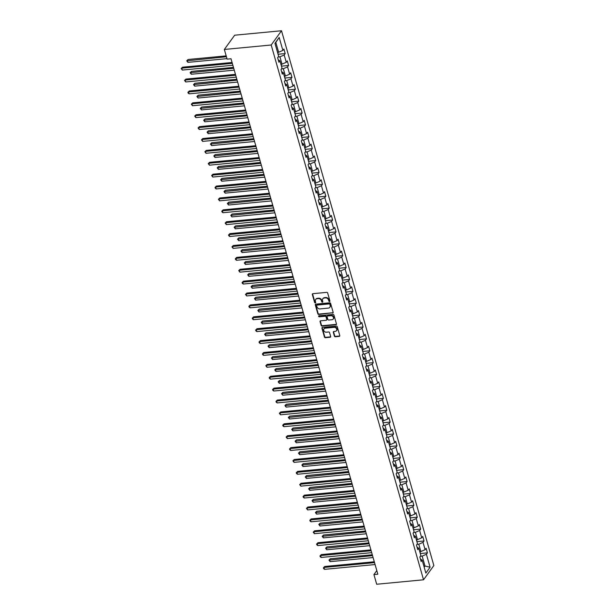 <?xml version="1.0" encoding="UTF-8"?>
<svg xmlns="http://www.w3.org/2000/svg" width="615" height="615" viewBox="0 0 615 615"><rect width="100%" height="100%" fill="white"/><g stroke="black" fill="none" stroke-linecap="round" stroke-linejoin="round"><path stroke-width="0.92" d="M329.548 301.573A0.592 0.492 -144.1 0 0 329.932 300.996L327.672 293.048A0.838 0.7 -144.1 0 0 326.688 292.371L312.897 293.686A0.838 0.7 -144.1 0 0 312.343 294.508L314.603 302.457A0.592 0.492 -144.1 0 0 315.68 302.349L315.387 301.319A2.691 2.237 -144.1 0 1 315.656 299.513A2.691 2.237 -144.1 0 1 317.156 298.698L318.309 298.59A2.691 2.237 -144.1 0 1 321.437 300.75L321.73 301.773A0.592 0.492 -144.1 0 0 322.806 301.673L322.514 300.643A2.691 2.237 -144.1 0 1 322.783 298.836A2.691 2.237 -144.1 0 1 324.282 298.021L325.435 297.906A2.691 2.237 -144.1 0 1 328.564 300.066L328.864 301.096A0.592 0.492 -144.1 0 0 329.548 301.573M322.937 298.652A2.691 2.237 -144.1 0 1 323.067 298.444A2.691 2.237 -144.1 0 1 324.566 297.629L325.712 297.522A2.691 2.237 -144.1 0 1 328.848 299.682L329.14 300.712A0.592 0.492 -144.1 0 0 329.955 301.158M312.605 293.778A0.838 0.7 -144.1 0 0 312.62 294.124L314.888 302.065A0.592 0.492 -144.1 0 0 315.695 302.511M315.81 299.328A2.691 2.237 -144.1 0 1 315.933 299.128A2.691 2.237 -144.1 0 1 317.432 298.313L318.585 298.198A2.691 2.237 -144.1 0 1 321.722 300.358L322.014 301.388A0.592 0.492 -144.1 0 0 322.829 301.834M334.383 336.082A0.838 0.7 -144.1 0 0 335.36 336.759L339.226 336.39A0.838 0.7 -144.1 0 0 339.78 335.567L337.266 326.742A0.838 0.7 -144.1 0 0 336.29 326.073L322.491 327.38A0.838 0.7 -144.1 0 0 321.937 328.202L324.451 337.028A0.838 0.7 -144.1 0 0 325.435 337.704L330.109 337.258A0.838 0.7 -144.1 0 0 330.662 336.436L329.586 332.661A0.838 0.7 -144.1 0 0 328.61 331.985L326.288 332.208A2.252 1.876 -144.1 0 1 325.151 328.202L334.229 327.341A2.252 1.876 -144.1 0 1 335.367 331.339L333.86 331.485A0.838 0.7 -144.1 0 0 333.307 332.308L334.383 336.082L334.66 335.698A0.838 0.7 -144.1 0 0 335.636 336.374L339.511 336.005A0.838 0.7 -144.1 0 0 339.795 335.913M271.192 45.003L224.344 49.461L227.104 59.132L231.009 58.763L377.833 574.202L373.928 574.571L376.688 584.25L423.535 579.791L271.192 45.003L281.516 30.75L433.852 565.539L423.535 579.791M332.6 313.127A0.838 0.7 -144.1 0 0 333.153 312.312L330.639 303.479A0.838 0.7 -144.1 0 0 329.663 302.811L315.864 304.118A0.838 0.7 -144.1 0 0 315.311 304.94L317.824 313.765A0.838 0.7 -144.1 0 0 318.808 314.442L332.884 312.743A0.838 0.7 -144.1 0 0 333.169 312.651M333.953 315.111L336.466 323.936A0.838 0.7 -144.1 0 1 335.913 324.758L322.122 326.073A0.838 0.7 -144.1 0 1 321.138 325.397L320.061 321.622A0.838 0.7 -144.1 0 1 320.615 320.799L326.211 320.269A0.838 0.7 -144.1 0 0 326.765 319.446L326.05 316.94A0.838 0.7 -144.1 0 0 325.074 316.264L319.246 316.817A0.592 0.492 -144.1 0 1 318.947 315.772L332.976 314.442A0.838 0.7 -144.1 0 1 333.953 315.111M420.46 553.531L427.425 552.862L426.118 548.296L425.103 549.702L423.02 542.384L424.035 540.977L422.736 536.403L421.721 537.81L419.63 530.499L420.652 529.092L419.345 524.518L418.331 525.925L416.247 518.606L417.262 517.2L415.963 512.633L414.948 514.032L412.857 506.722L413.88 505.315L412.573 500.741L411.558 502.148L409.475 494.837L410.489 493.43L409.19 488.856L408.176 490.263L406.085 482.944L407.107 481.537L405.8 476.971L404.785 478.37L402.702 471.059L403.717 469.652L402.418 465.078L401.403 466.485L399.32 459.167L400.334 457.768L399.035 453.194L398.013 454.6L395.929 447.282L396.944 445.875L395.645 441.301L394.63 442.708L392.547 435.397L393.562 433.99L392.262 429.416L391.24 430.823L389.157 423.504L390.171 422.098L388.872 417.531L387.857 418.938L385.774 411.62L386.789 410.213L385.49 405.639L384.467 407.045L382.384 399.735L383.399 398.328L382.1 393.754L381.085 395.161L379.001 387.842L380.016 386.435L378.717 381.869L377.695 383.276L375.611 375.957L376.626 374.55L375.327 369.976L374.312 371.383L372.229 364.072L373.243 362.666L371.944 358.091L370.922 359.498L368.839 352.18L369.853 350.773L368.554 346.207L367.539 347.606L365.456 340.295L366.471 338.888L365.172 334.314L364.149 335.721L362.066 328.402L363.088 327.003L361.781 322.429L360.767 323.836L358.683 316.517L359.698 315.111L358.399 310.537L357.377 311.943L355.293 304.633L356.316 303.226L355.009 298.652L353.994 300.059L351.911 292.74L352.925 291.333L351.626 286.767L350.604 288.174L348.521 280.855L349.543 279.448L348.236 274.874L347.221 276.281L345.138 268.97L346.153 267.563L344.854 262.989L343.831 264.396L341.748 257.078L342.77 255.671L341.463 251.105L340.449 252.511L338.365 245.193L339.38 243.786L338.081 239.212L337.058 240.619L334.975 233.308L335.998 231.901L334.691 227.327L333.676 228.734L331.593 221.415L332.607 220.009L331.308 215.442L330.286 216.841L328.202 209.531L329.225 208.124L327.918 203.55L326.903 204.956L324.82 197.638L325.835 196.239L324.536 191.665L323.513 193.072L321.43 185.753L322.452 184.346L321.145 179.772L320.131 181.179L318.047 173.868L319.062 172.461L317.763 167.887L316.74 169.294L314.657 161.976L315.68 160.577L314.373 156.002L313.358 157.409L311.275 150.091L312.289 148.684L310.99 144.11L309.968 145.517L307.884 138.206L308.907 136.799L307.6 132.225L306.585 133.632L304.502 126.313L305.517 124.906L304.217 120.34L303.195 121.747L301.112 114.428L302.134 113.022L300.827 108.448L299.812 109.854L297.729 102.544L298.744 101.137L297.445 96.563L296.422 97.97L294.339 90.651L295.361 89.244L294.055 84.678L293.04 86.077L290.957 78.766L291.971 77.359L290.672 72.785L289.65 74.192L287.566 66.881L288.589 65.474L287.282 60.9L286.267 62.307L284.184 54.989L285.199 53.582L283.899 49.016L282.877 50.415L279.187 37.461L274.951 43.319L278.641 56.273L277.619 57.679L278.926 62.253L279.94 60.847L278.218 59.778M427.425 552.862L426.403 554.269L430.093 567.222L425.857 573.08L422.167 560.127L421.152 561.533L419.845 556.959L420.868 555.553L418.784 548.242L417.762 549.641L416.463 545.075L417.477 543.668L415.394 536.349L414.379 537.756L413.072 533.182L414.095 531.775L412.012 524.464L410.989 525.871L409.69 521.297L410.705 519.89L408.621 512.572L407.607 513.979L406.3 509.412L407.322 508.005L405.239 500.687L404.216 502.094L402.917 497.52L403.932 496.113L401.849 488.802L400.834 490.209L399.527 485.635L400.55 484.228L398.466 476.909L397.444 478.316L396.145 473.75L397.159 472.343L395.076 465.025L394.061 466.431L392.754 461.857L393.777 460.451L391.694 453.14L390.671 454.546L389.372 449.972L390.387 448.566L388.303 441.247L387.289 442.654L385.982 438.08L387.004 436.681L384.921 429.362L383.898 430.769L382.599 426.195L383.614 424.788L381.531 417.477L380.516 418.877L379.209 414.31L380.231 412.903L378.148 405.585L377.126 406.992L375.827 402.418L376.841 401.011L374.758 393.7L373.743 395.107L372.436 390.533L373.459 389.126L371.375 381.807L370.353 383.214L369.054 378.648L370.069 377.241L367.985 369.923L366.971 371.329L365.664 366.755L366.686 365.348L364.603 358.038L363.58 359.444L362.281 354.87L363.296 353.464L361.213 346.145L360.198 347.552L358.891 342.986L359.913 341.579L357.83 334.26L356.808 335.667L355.508 331.093L356.523 329.686L354.44 322.375L353.425 323.782L352.118 319.208L353.141 317.801L351.057 310.483L350.035 311.89L348.736 307.315L349.75 305.916L347.667 298.598L346.652 300.005L345.346 295.431L346.368 294.024L344.285 286.713L343.262 288.112L341.963 283.546L342.978 282.139L340.894 274.82L339.88 276.227L338.573 271.653L339.595 270.246L337.512 262.936L336.49 264.342L335.19 259.768L336.205 258.361L334.122 251.051L333.107 252.45L331.8 247.883L332.823 246.477L330.739 239.158L329.717 240.565L328.418 235.991L329.432 234.584L327.349 227.273L326.334 228.68L325.028 224.106L326.05 222.699L323.967 215.381L322.944 216.788L321.645 212.221L322.66 210.814L320.576 203.496L319.562 204.903L318.255 200.329L319.277 198.922L317.194 191.611L316.171 193.018L314.872 188.444L315.887 187.037L313.804 179.718L312.789 181.125L311.482 176.551L312.505 175.152L310.421 167.834L309.399 169.24L308.1 164.666L309.114 163.259L307.031 155.949L306.016 157.348L304.709 152.781L305.732 151.375L303.649 144.056L302.626 145.463L301.327 140.889L302.342 139.49L300.258 132.171L299.244 133.578L297.937 129.004L298.959 127.597L296.876 120.286L295.853 121.685L294.554 117.119L295.569 115.712L293.486 108.394L292.471 109.801L291.164 105.227L292.187 103.82L290.103 96.509L289.081 97.916L287.782 93.342L288.796 91.935L286.713 84.616L285.698 86.023L284.391 81.457L285.414 80.05L283.331 72.731L282.308 74.138L281.009 69.564L282.024 68.157L279.94 60.847M416.947 544.398L418.784 544.221L420.868 551.54L419.753 551.64M420.868 551.54L425.103 549.702M418.784 544.221L423.02 542.384M418.784 548.242L417.055 547.173M413.564 532.505L415.394 532.336L417.477 539.647L416.363 539.755M417.477 539.647L421.721 537.81M415.394 532.336L419.63 530.499M415.394 536.349L413.672 535.281M410.174 520.621L412.012 520.444L414.095 527.762L412.98 527.87M414.095 527.762L418.331 525.925M412.012 520.444L416.247 518.606M412.012 524.464L410.29 523.396M406.792 508.736L408.621 508.559L410.705 515.877L409.59 515.977M410.705 515.877L414.948 514.032M408.621 508.559L412.857 506.722M408.621 512.572L406.899 511.511M403.402 496.843L405.239 496.674L407.322 503.985L406.207 504.092M407.322 503.985L411.558 502.148M405.239 496.674L409.475 494.837M405.239 500.687L403.517 499.618M400.019 484.958L401.849 484.781L403.932 492.1L402.817 492.208M403.932 492.1L408.176 490.263M401.849 484.781L406.085 482.944M401.849 488.802L400.127 487.733M396.629 473.073L398.466 472.897L400.55 480.207L399.435 480.315M400.55 480.207L404.785 478.37M398.466 472.897L402.702 471.059M398.466 476.909L396.744 475.849M393.246 461.181L395.076 461.012L397.159 468.323L396.045 468.43M397.159 468.323L401.403 466.485M395.076 461.012L399.32 459.167M395.076 465.025L393.354 463.956M389.856 449.296L391.694 449.119L393.777 456.438L392.662 456.545M393.777 456.438L398.013 454.6M391.694 449.119L395.929 447.282M391.694 453.14L389.971 452.071M386.474 437.403L388.303 437.234L390.387 444.545L389.272 444.653M390.387 444.545L394.63 442.708M388.303 437.234L392.547 435.397M388.303 441.247L386.581 440.186M383.084 425.519L384.921 425.342L387.004 432.66L385.889 432.768M387.004 432.66L391.24 430.823M384.921 425.342L389.157 423.504M384.921 429.362L383.199 428.294M379.701 413.634L381.531 413.457L383.614 420.775L382.499 420.875M383.614 420.775L387.857 418.938M381.531 413.457L385.774 411.62M381.531 417.477L379.809 416.409M376.311 401.741L378.148 401.572L380.231 408.883L379.117 408.99M380.231 408.883L384.467 407.045M378.148 401.572L382.384 399.735M378.148 405.585L376.426 404.516M372.928 389.856L374.758 389.679L376.841 396.998L375.727 397.106M376.841 396.998L381.085 395.161M374.758 389.679L379.001 387.842M374.758 393.7L373.036 392.631M369.546 377.971L371.375 377.795L373.459 385.113L372.344 385.213M373.459 385.113L377.695 383.276M371.375 377.795L375.611 375.957M371.375 381.807L369.653 380.747M366.156 366.079L367.985 365.91L370.069 373.22L368.954 373.328M370.069 373.22L374.312 371.383M367.985 365.91L372.229 364.072M367.985 369.923L366.263 368.854M362.773 354.194L364.603 354.017L366.686 361.336L365.571 361.443M366.686 361.336L370.922 359.498M364.603 354.017L368.839 352.18M364.603 358.038L362.881 356.969M359.383 342.309L361.213 342.132L363.296 349.443L362.181 349.551M363.296 349.443L367.539 347.606M361.213 342.132L365.456 340.295M361.213 346.145L359.491 345.084M356 330.416L357.83 330.247L359.913 337.558L358.799 337.666M359.913 337.558L364.149 335.721M357.83 330.247L362.066 328.402M357.83 334.26L356.108 333.192M352.61 318.532L354.44 318.355L356.523 325.673L355.409 325.781M356.523 325.673L360.767 323.836M354.44 318.355L358.683 316.517M354.44 322.375L352.718 321.307M349.228 306.639L351.057 306.47L353.141 313.781L352.026 313.888M353.141 313.781L357.377 311.943M351.057 306.47L355.293 304.633M351.057 310.483L349.335 309.422M345.838 294.754L347.667 294.577L349.75 301.896L348.636 302.003M349.75 301.896L353.994 300.059M347.667 294.577L351.911 292.74M347.667 298.598L345.945 297.529M342.455 282.869L344.285 282.692L346.368 290.011L345.253 290.111M346.368 290.011L350.604 288.174M344.285 282.692L348.521 280.855M344.285 286.713L342.563 285.644M339.065 270.977L340.894 270.808L342.978 278.118L341.863 278.226M342.978 278.118L347.221 276.281M340.894 270.808L345.138 268.97M340.894 274.82L339.173 273.752M335.682 259.092L337.512 258.915L339.595 266.233L338.481 266.341M339.595 266.233L343.831 264.396M337.512 258.915L341.748 257.078M337.512 262.936L335.79 261.867M332.292 247.207L334.122 247.03L336.205 254.349L335.09 254.449M336.205 254.349L340.449 252.511M334.122 247.03L338.365 245.193M334.122 251.051L332.4 249.982M328.91 235.314L330.739 235.145L332.823 242.456L331.708 242.564M332.823 242.456L337.058 240.619M330.739 235.145L334.975 233.308M330.739 239.158L329.017 238.09M325.519 223.429L327.349 223.253L329.432 230.571L328.318 230.679M329.432 230.571L333.676 228.734M327.349 223.253L331.593 221.415M327.349 227.273L325.627 226.205M322.137 211.545L323.967 211.368L326.05 218.686L324.935 218.786M326.05 218.686L330.286 216.841M323.967 211.368L328.202 209.531M323.967 215.381L322.245 214.32M318.747 199.652L320.576 199.483L322.66 206.794L321.545 206.901M322.66 206.794L326.903 204.956M320.576 199.483L324.82 197.638M320.576 203.496L318.854 202.427M315.364 187.767L317.194 187.59L319.277 194.909L318.163 195.017M319.277 194.909L323.513 193.072M317.194 187.59L321.43 185.753M317.194 191.611L315.472 190.542M311.974 175.875L313.804 175.706L315.887 183.016L314.772 183.124M315.887 183.016L320.131 181.179M313.804 175.706L318.047 173.868M313.804 179.718L312.082 178.658M308.592 163.99L310.421 163.813L312.505 171.131L311.39 171.239M312.505 171.131L316.74 169.294M310.421 163.813L314.657 161.976M310.421 167.834L308.699 166.765M305.201 152.105L307.031 151.928L309.114 159.247L308 159.347M309.114 159.247L313.358 157.409M307.031 151.928L311.275 150.091M307.031 155.949L305.309 154.88M301.819 140.212L303.649 140.043L305.732 147.354L304.617 147.462M305.732 147.354L309.968 145.517M303.649 140.043L307.884 138.206M303.649 144.056L301.927 142.988M298.429 128.327L300.258 128.151L302.342 135.469L301.227 135.577M302.342 135.469L306.585 133.632M300.258 128.151L304.502 126.313M300.258 132.171L298.536 131.103M295.046 116.443L296.876 116.266L298.959 123.584L297.845 123.684M298.959 123.584L303.195 121.747M296.876 116.266L301.112 114.428M296.876 120.286L295.154 119.218M291.656 104.55L293.486 104.381L295.569 111.692L294.454 111.799M295.569 111.692L299.812 109.854M293.486 104.381L297.729 102.544M293.486 108.394L291.764 107.325M288.274 92.665L290.103 92.488L292.187 99.807L291.072 99.914M292.187 99.807L296.422 97.97M290.103 92.488L294.339 90.651M290.103 96.509L288.381 95.44M284.883 80.78L286.713 80.603L288.796 87.922L287.682 88.022M288.796 87.922L293.04 86.077M286.713 80.603L290.957 78.766M286.713 84.616L284.991 83.555M281.501 68.888L283.331 68.719L285.414 76.029L284.299 76.137M285.414 76.029L289.65 74.192M283.331 68.719L287.566 66.881M283.331 72.731L281.608 71.663M278.111 57.003L279.94 56.826L282.024 64.145L280.909 64.252M282.024 64.145L286.267 62.307M279.94 56.826L284.184 54.989M279.187 37.461L275.82 42.35L278.641 52.252L277.526 52.36M278.641 52.252L282.877 50.415M224.344 49.461L234.661 35.209L281.516 30.75M376.803 570.597L373.928 574.571M275.82 42.35L274.997 43.481M423.873 566.123L424.988 566.015L422.167 556.106L420.337 556.283M424.166 567.153L424.988 566.015L430.093 567.222M422.167 556.106L426.403 554.269M422.167 560.127L420.445 559.058M278.234 54.243L285.199 53.582M281.616 66.136L288.589 65.474M285.006 78.02L291.971 77.359M288.389 89.913L295.361 89.244M291.779 101.798L298.744 101.137M295.162 113.683L302.134 113.022M298.552 125.575L305.517 124.906M301.934 137.46L308.907 136.799M305.324 149.345L312.289 148.684M308.707 161.238L315.68 160.577M312.097 173.123L319.062 172.461M315.48 185.007L322.452 184.346M318.87 196.9L325.835 196.239M322.252 208.785L329.225 208.124M325.643 220.677L332.607 220.009M329.025 232.562L335.998 231.901M332.415 244.447L339.38 243.786M335.798 256.34L342.77 255.671M339.188 268.225L346.153 267.563M342.57 280.109L349.543 279.448M345.961 292.002L352.925 291.333M349.343 303.887L356.316 303.226M352.733 315.772L359.698 315.111M356.116 327.664L363.088 327.003M359.506 339.549L366.471 338.888M362.888 351.442L369.853 350.773M366.279 363.327L373.243 362.666M369.661 375.212L376.626 374.55M373.051 387.104L380.016 386.435M376.434 398.989L383.399 398.328M379.824 410.874L386.789 410.213M383.207 422.766L390.171 422.098M386.597 434.651L393.562 433.99M389.979 446.536L396.944 445.875M393.369 458.429L400.334 457.768M396.752 470.314L403.717 469.652M400.142 482.198L407.107 481.537M403.525 494.091L410.489 493.43M406.915 505.976L413.88 505.315M410.297 517.868L417.262 517.2M413.687 529.753L420.652 529.092M417.07 541.638L424.035 540.977M315.58 304.21A0.838 0.7 -144.1 0 0 315.595 304.556L318.109 313.381A0.838 0.7 -144.1 0 0 319.085 314.057L332.884 312.743M329.801 304.41A0.592 0.492 -144.1 0 0 329.117 303.933L317.009 305.086A0.592 0.492 -144.1 0 0 316.617 305.663L316.933 306.747A2.691 2.237 -144.1 0 0 320.061 308.907L328.341 308.115A2.691 2.237 -144.1 0 0 329.84 307.3A2.691 2.237 -144.1 0 0 330.109 305.494L330.086 304.025A0.592 0.492 -144.1 0 0 329.394 303.549L329.117 303.933M316.879 305.117A0.592 0.492 -144.1 0 1 317.286 304.702L329.394 303.549M329.971 307.1A2.691 2.237 -144.1 0 0 330.117 306.916A2.691 2.237 -144.1 0 0 330.393 305.109L330.109 305.494M330.086 304.025L330.393 305.109M320.33 320.892A0.838 0.7 -144.1 0 0 320.346 321.238L321.422 325.012A0.838 0.7 -144.1 0 0 322.398 325.689L336.197 324.374A0.838 0.7 -144.1 0 0 336.482 324.282M326.78 319.792A0.838 0.7 -144.1 0 0 327.049 319.062L326.334 316.556A0.838 0.7 -144.1 0 0 325.35 315.879L319.246 316.817M318.824 315.803A0.592 0.492 -144.1 0 0 319.531 316.433M332.015 319.715A2.252 1.876 -144.1 0 0 330.878 315.71L327.68 316.018A0.838 0.7 -144.1 0 0 327.126 316.84L327.841 319.346A0.838 0.7 -144.1 0 0 328.817 320.023L332.015 319.715M333.399 318.831A2.252 1.876 -144.1 0 0 331.154 315.326L330.878 315.71M327.388 316.11A0.838 0.7 -144.1 0 1 327.956 315.633L331.154 315.326M333.568 331.577A0.838 0.7 -144.1 0 0 333.584 331.923L334.66 335.698M336.751 330.455A2.252 1.876 -144.1 0 0 334.506 326.957L334.229 327.341M324.051 328.702A2.252 1.876 -144.1 0 1 325.427 327.818L334.506 326.957M322.206 327.472A0.838 0.7 -144.1 0 0 322.222 327.818L324.735 336.643A0.838 0.7 -144.1 0 0 325.712 337.32L330.386 336.874A0.838 0.7 -144.1 0 0 330.678 336.782M278.157 54.581L277.819 52.337M226.174 55.873L188.067 59.494L187.367 60.462L187.913 62.369L226.966 58.648M226.42 56.749L186.722 60.839L188.067 59.494M187.913 62.369L186.722 60.839M232.063 62.484L182.486 67.204L181.794 68.165L232.316 63.36M182.332 70.072L181.148 68.542L181.794 68.165L182.332 70.072L232.854 65.259M181.148 68.542L182.486 67.204M281.547 66.466L281.209 64.221M233.462 67.389L191.45 71.386L190.758 72.347L191.296 74.254L234.254 70.164M233.715 68.265L190.112 72.724L191.45 71.386M191.296 74.254L190.112 72.724M284.93 78.359L284.591 76.106M236.852 79.274L194.84 83.271L194.14 84.232L194.686 86.138L237.644 82.056M237.098 80.15L193.494 84.616L194.84 83.271M194.686 86.138L193.494 84.616M235.453 74.369L185.876 79.089L185.177 80.05L235.699 75.245M185.722 81.956L184.531 80.434L185.177 80.05L185.722 81.956L236.245 77.152M184.531 80.434L185.876 79.089M238.835 86.261L189.259 90.974L188.567 91.942L239.089 87.13M189.105 93.841L188.136 93.08L187.921 92.319L188.567 91.942L189.105 93.841L239.627 89.037M187.921 92.319L189.259 90.974M288.32 90.244L287.981 87.999M240.234 91.166L198.222 95.164L197.53 96.125L198.068 98.031L241.026 93.941M240.48 92.035L196.885 96.501L198.222 95.164M198.068 98.031L196.885 96.501M291.702 102.128L291.364 99.884M243.625 103.051L201.612 107.048L200.913 108.009L201.459 109.916L244.416 105.826M243.871 103.927L200.267 108.394L201.612 107.048M201.459 109.916L200.267 108.394M295.092 114.021L294.754 111.769M247.007 114.936L204.995 118.933L204.303 119.902L204.841 121.801L247.799 117.719M247.253 115.812L203.657 120.279L204.995 118.933M204.841 121.801L203.657 120.279M242.225 98.146L192.649 102.866L191.949 103.827L242.471 99.023M192.495 105.734L191.303 104.204L191.949 103.827L192.495 105.734L243.017 100.929M191.303 104.204L192.649 102.866M245.608 110.039L196.031 114.751L195.339 115.712L245.862 110.908M195.878 117.619L194.694 116.097L195.339 115.712L195.878 117.619L246.4 112.814M194.694 116.097L196.031 114.751M248.998 121.924L199.421 126.636L198.722 127.605L249.244 122.792M199.268 129.504L198.076 127.981L198.722 127.605L199.268 129.504L249.79 124.699M198.076 127.981L199.421 126.636M298.475 125.906L298.137 123.661M250.397 126.828L208.385 130.826L207.686 131.787L208.231 133.693L251.189 129.604M250.643 127.697L207.04 132.163L208.385 130.826M208.231 133.693L207.04 132.163M252.381 133.809L202.804 138.529L202.112 139.49L252.634 134.685M202.65 141.396L201.466 139.866L202.112 139.49L202.65 141.396L253.172 136.592M201.466 139.866L202.804 138.529M301.865 137.791L301.527 135.546M253.78 138.713L211.768 142.711L211.076 143.672L211.614 145.578L254.572 141.496M254.026 139.59L210.43 144.056L211.768 142.711M211.614 145.578L210.43 144.056M255.771 145.701L206.194 150.414L205.495 151.375L256.017 146.57M206.04 153.281L204.849 151.759L205.495 151.375L206.04 153.281L256.563 148.476M204.849 151.759L206.194 150.414M305.248 149.683L304.909 147.431M257.17 150.606L215.158 154.596L214.458 155.564L215.004 157.463L257.962 153.381M257.416 151.475L213.812 155.941L215.158 154.596M215.004 157.463L213.812 155.941M259.153 157.586L209.577 162.299L208.885 163.267L259.407 158.462M209.423 165.174L208.239 163.644L208.885 163.267L209.423 165.174L259.945 160.361M208.239 163.644L209.577 162.299M308.638 161.568L308.3 159.323M260.552 162.491L218.54 166.488L217.848 167.449L218.387 169.356L261.344 165.266M260.798 163.359L217.203 167.826L218.54 166.488M218.387 169.356L217.203 167.826M262.543 169.471L212.967 174.191L212.267 175.152L262.789 170.347M212.813 177.059L211.621 175.529L212.267 175.152L212.813 177.059L263.335 172.254M211.621 175.529L212.967 174.191M312.02 173.453L311.682 171.208M263.943 174.376L221.93 178.373L221.231 179.334L221.777 181.24L264.734 177.158M264.189 175.252L220.585 179.718L221.93 178.373M221.777 181.24L220.585 179.718M265.926 181.363L216.349 186.076L215.65 187.037L266.18 182.232M216.196 188.943L215.227 188.182L215.012 187.421L215.65 187.037L216.196 188.943L266.718 184.139M215.012 187.421L216.349 186.076M315.41 185.346L315.072 183.101M267.325 186.268L225.313 190.258L224.621 191.227L225.159 193.133L268.117 189.043M267.571 187.137L223.975 191.603L225.313 190.258M225.159 193.133L223.975 191.603M269.316 193.248L219.739 197.969L219.04 198.929L269.562 194.125M219.586 200.836L218.394 199.306L219.04 198.929L219.586 200.836L270.108 196.024M218.394 199.306L219.739 197.969M318.793 197.231L318.455 194.986M270.715 198.153L228.703 202.15L228.004 203.111L228.549 205.018L271.507 200.928M270.961 199.029L227.358 203.488L228.703 202.15M228.549 205.018L227.358 203.488M272.699 205.133L223.122 209.853L222.422 210.814L272.952 206.01M222.968 212.721L222 211.96L221.784 211.191L222.422 210.814L222.968 212.721L273.49 207.916M221.784 211.191L223.122 209.853M322.183 209.123L321.845 206.871M274.098 210.038L232.086 214.035L231.394 214.996L231.932 216.903L274.89 212.821M274.344 210.914L230.748 215.381L232.086 214.035M231.932 216.903L230.748 215.381M276.089 217.026L226.512 221.738L225.813 222.707L276.335 217.895M226.358 224.606L225.167 223.084L225.813 222.707L226.358 224.606L276.881 219.801M225.167 223.084L226.512 221.738M325.566 221.008L325.227 218.763M277.488 221.93L235.476 225.928L234.776 226.889L235.322 228.795L278.28 224.706M277.734 222.799L234.131 227.266L235.476 225.928M235.322 228.795L234.131 227.266M279.471 228.911L229.895 233.631L229.195 234.592L279.725 229.787M229.741 236.498L228.772 235.73L228.557 234.968L229.195 234.592L229.741 236.498L280.263 231.694M228.557 234.968L229.895 233.631M328.956 232.893L328.618 230.648M280.871 233.815L238.858 237.813L238.166 238.774L238.705 240.68L281.662 236.591M281.117 234.692L237.521 239.15L238.858 237.813M238.705 240.68L237.521 239.15M282.862 240.803L233.285 245.516L232.585 246.477L283.108 241.672M233.131 248.383L231.94 246.861L232.585 246.477L233.131 248.383L283.653 243.578M231.94 246.861L233.285 245.516M332.338 244.785L332 242.533M284.261 245.7L242.249 249.698L241.549 250.666L242.095 252.565L285.045 248.483M284.507 246.577L240.903 251.043L242.249 249.698M242.095 252.565L240.903 251.043M286.244 252.688L236.667 257.401L235.968 258.369L286.498 253.557M236.514 260.268L235.545 259.507L235.33 258.746L235.968 258.369L236.514 260.268L287.036 255.463M235.33 258.746L236.667 257.401M335.729 256.67L335.39 254.425M287.643 257.593L245.631 261.59L244.939 262.551L245.477 264.458L288.435 260.368M287.889 258.461L244.293 262.928L245.631 261.59M245.477 264.458L244.293 262.928M289.634 264.573L240.058 269.293L239.358 270.254L289.88 265.449M239.904 272.161L238.712 270.631L239.358 270.254L239.904 272.161L290.426 267.356M238.712 270.631L240.058 269.293M339.111 268.555L338.773 266.31M291.033 269.478L249.021 273.475L248.322 274.436L248.867 276.343L291.818 272.261M291.279 270.354L247.676 274.82L249.021 273.475M248.867 276.343L247.676 274.82M293.017 276.466L243.44 281.178L242.74 282.139L293.27 277.334M243.286 284.045L242.318 283.284L242.102 282.523L242.74 282.139L243.286 284.045L293.809 279.241M242.102 282.523L243.44 281.178M342.501 280.448L342.163 278.195M294.416 281.37L252.404 285.36L251.704 286.329L252.25 288.227L295.208 284.145M294.662 282.239L251.066 286.705L252.404 285.36M252.25 288.227L251.066 286.705M296.407 288.35L246.83 293.063L246.131 294.032L296.653 289.227M246.677 295.938L245.485 294.408L246.131 294.032L246.677 295.938L297.199 291.126M245.485 294.408L246.83 293.063M345.884 292.333L345.545 290.088M297.806 293.255L255.794 297.253L255.094 298.214L255.64 300.12L298.59 296.03M298.052 294.124L254.449 298.59L255.794 297.253M255.64 300.12L254.449 298.59M299.789 300.235L250.213 304.955L249.513 305.916L300.043 301.112M250.059 307.823L249.09 307.062L248.875 306.293L249.513 305.916L250.059 307.823L300.581 303.018M248.875 306.293L250.213 304.955M349.274 304.217L348.936 301.973M301.189 305.14L259.176 309.137L258.477 310.098L259.023 312.005L301.98 307.923M301.435 306.016L257.839 310.483L259.176 309.137M259.023 312.005L257.839 310.483M303.18 312.128L253.603 316.84L252.903 317.801L303.426 312.997M253.449 319.708L252.473 318.947L252.258 318.186L252.903 317.801L253.449 319.708L303.971 314.903M252.258 318.186L253.603 316.84M352.656 316.11L352.318 313.865M304.579 317.033L262.567 321.022L261.867 321.991L262.413 323.897L305.363 319.808M304.825 317.901L261.221 322.368L262.567 321.022M262.413 323.897L261.221 322.368M306.562 324.013L256.985 328.733L256.286 329.694L306.816 324.889M256.832 331.6L255.863 330.832L255.648 330.071L256.286 329.694L256.832 331.6L307.354 326.788M255.648 330.071L256.985 328.733M356.047 327.995L355.708 325.75M307.961 328.917L265.949 332.915L265.25 333.876L265.795 335.782L308.753 331.693M308.207 329.794L264.611 334.253L265.949 332.915M265.795 335.782L264.611 334.253M309.952 335.898L260.376 340.618L259.676 341.579L310.198 336.774M260.214 343.485L259.246 342.724L259.03 341.955L259.676 341.579L260.214 343.485L310.744 338.68M259.03 341.955L260.376 340.618M359.429 339.887L359.091 337.635M311.344 340.802L269.339 344.8L268.64 345.761L269.186 347.667L312.136 343.585M311.597 341.679L267.994 346.145L269.339 344.8M269.186 347.667L267.994 346.145M313.335 347.79L263.758 352.503L263.059 353.464L313.589 348.659M263.604 355.37L262.636 354.609L262.421 353.848L263.059 353.464L263.604 355.37L314.127 350.565M262.421 353.848L263.758 352.503M362.819 351.772L362.481 349.528M314.734 352.695L272.722 356.692L272.022 357.653L272.568 359.56L315.526 355.47M314.98 353.564L271.384 358.03L272.722 356.692M272.568 359.56L271.384 358.03M316.725 359.675L267.148 364.395L266.449 365.356L316.971 360.551M266.987 367.263L265.803 365.733L266.449 365.356L266.987 367.263L317.517 362.458M265.803 365.733L267.148 364.395M366.202 363.657L365.864 361.412M318.116 364.58L276.112 368.577L275.412 369.538L275.958 371.445L318.908 367.355M318.37 365.456L274.767 369.915L276.112 368.577M275.958 371.445L274.767 369.915M320.108 371.56L270.531 376.28L269.831 377.241L320.361 372.436M270.377 379.148L269.408 378.386L269.193 377.625L269.831 377.241L270.377 379.148L320.899 374.343M269.193 377.625L270.531 376.28M369.592 375.55L369.254 373.297M321.507 376.465L279.494 380.462L278.795 381.431L279.341 383.329L322.298 379.247M321.753 377.341L278.157 381.807L279.494 380.462M279.341 383.329L278.157 381.807M323.498 383.453L273.921 388.165L273.221 389.134L323.744 384.321M273.76 391.032L272.791 390.271L272.576 389.51L273.221 389.134L273.76 391.032L324.289 386.228M272.576 389.51L273.921 388.165M372.974 387.435L372.636 385.19M324.889 388.357L282.885 392.355L282.185 393.316L282.731 395.222L325.681 391.132M325.143 389.226L281.539 393.692L282.885 392.355M282.731 395.222L281.539 393.692M326.88 395.337L277.304 400.058L276.604 401.018L327.134 396.214M277.15 402.925L276.181 402.156L275.966 401.395L276.604 401.018L277.15 402.925L327.672 398.12M275.966 401.395L277.304 400.058M376.357 399.32L376.026 397.075M328.279 400.242L286.267 404.24L285.568 405.2L286.113 407.107L329.071 403.025M328.525 401.118L284.93 405.585L286.267 404.24M286.113 407.107L284.93 405.585M330.27 407.23L280.694 411.942L279.994 412.903L330.516 408.099M280.532 414.81L279.348 413.288L279.994 412.903L280.532 414.81L331.062 410.005M279.348 413.288L280.694 411.942M379.747 411.212L379.409 408.96M331.662 412.127L289.657 416.124L288.958 417.093L289.504 418.992L332.454 414.91M331.916 413.003L288.312 417.47L289.657 416.124M289.504 418.992L288.312 417.47M333.653 419.115L284.076 423.827L283.377 424.796L333.907 419.991M283.922 426.695L282.954 425.934L282.739 425.173L283.377 424.796L283.922 426.695L334.445 421.89M282.739 425.173L284.076 423.827M383.13 423.097L382.799 420.852M335.052 424.019L293.04 428.017L292.34 428.978L292.886 430.884L335.844 426.795M335.298 424.888L291.702 429.355L293.04 428.017M292.886 430.884L291.702 429.355M337.043 431L287.466 435.72L286.767 436.681L337.289 431.876M287.305 438.587L286.121 437.057L286.767 436.681L287.305 438.587L337.835 433.783M286.121 437.057L287.466 435.72M386.52 434.982L386.182 432.737M338.435 435.904L296.43 439.902L295.73 440.863L296.269 442.769L339.226 438.687M338.688 436.781L295.085 441.247L296.43 439.902M296.269 442.769L295.085 441.247M340.426 442.892L290.849 447.605L290.149 448.566L340.679 443.761M290.695 450.472L289.726 449.711L289.511 448.95L290.149 448.566L290.695 450.472L341.217 445.667M289.511 448.95L290.849 447.605M389.902 446.874L389.572 444.63M341.825 447.797L299.812 451.787L299.113 452.755L299.659 454.654L342.617 450.572M342.071 448.666L298.475 453.132L299.812 451.787M299.659 454.654L298.475 453.132M343.816 454.777L294.239 459.49L293.539 460.458L344.062 455.654M294.078 462.365L292.894 460.835L293.539 460.458L294.078 462.365L344.608 457.552M292.894 460.835L294.239 459.49M393.293 458.759L392.954 456.515M345.207 459.682L303.203 463.679L302.503 464.64L303.041 466.547L345.999 462.457M345.461 460.55L301.857 465.017L303.203 463.679M303.041 466.547L301.857 465.017M347.198 466.662L297.622 471.382L296.922 472.343L347.452 467.538M297.468 474.25L296.499 473.488L296.284 472.72L296.922 472.343L297.468 474.25L347.99 469.445M296.284 472.72L297.622 471.382M396.675 470.644L396.344 468.399M348.597 471.567L306.585 475.564L305.886 476.525L306.431 478.432L349.389 474.349M348.843 472.443L305.248 476.909L306.585 475.564M306.431 478.432L305.248 476.909M350.588 478.555L301.012 483.267L300.312 484.228L350.834 479.423M300.85 486.134L299.666 484.612L300.312 484.228L300.85 486.134L351.38 481.33M299.666 484.612L301.012 483.267M400.065 482.537L399.727 480.292M351.98 483.459L309.975 487.449L309.276 488.418L309.814 490.324L352.772 486.234M352.234 484.328L308.63 488.794L309.975 487.449M309.814 490.324L308.63 488.794M353.971 490.439L304.394 495.16L303.695 496.121L354.225 491.316M304.24 498.027L303.272 497.258L303.057 496.497L303.695 496.121L304.24 498.027L354.763 493.215M303.057 496.497L304.394 495.16M403.448 494.422L403.117 492.177M355.37 495.344L313.358 499.342L312.658 500.303L313.204 502.209L356.162 498.119M355.616 496.22L312.02 500.679L313.358 499.342M313.204 502.209L312.02 500.679M357.361 502.324L307.777 507.044L307.085 508.005L357.607 503.201M307.623 509.912L306.439 508.39L307.085 508.005L307.623 509.912L358.153 505.107M306.439 508.39L307.777 507.044M406.838 506.314L406.5 504.062M358.753 507.229L316.748 511.226L316.049 512.187L316.587 514.094L359.544 510.012M359.006 508.105L315.403 512.572L316.748 511.226M316.587 514.094L315.403 512.572M360.744 514.217L311.167 518.929L310.467 519.898L360.997 515.086M311.013 521.797L310.045 521.036L309.829 520.275L310.467 519.898L311.013 521.797L361.535 516.992M309.829 520.275L311.167 518.929M410.22 518.199L409.89 515.954M362.143 519.121L320.131 523.119L319.431 524.08L319.977 525.986L362.935 521.897M362.389 519.99L318.793 524.457L320.131 523.119M319.977 525.986L318.793 524.457M364.134 526.102L314.549 530.822L313.858 531.783L364.38 526.978M314.396 533.689L313.212 532.16L313.858 531.783L314.396 533.689L364.926 528.885M313.212 532.16L314.549 530.822M413.611 530.084L413.272 527.839M365.525 531.006L323.521 535.004L322.821 535.965L323.359 537.871L366.317 533.782M365.779 531.883L322.175 536.349L323.521 535.004M323.359 537.871L322.175 536.349M367.516 537.994L317.94 542.707L317.24 543.668L367.762 538.863M317.786 545.574L316.817 544.813L316.602 544.052L317.24 543.668L317.786 545.574L368.308 540.77M316.602 544.052L317.94 542.707M416.993 541.976L416.663 539.724M368.915 542.891L326.903 546.889L326.204 547.857L326.75 549.756L369.707 545.674M369.161 543.768L325.566 548.234L326.903 546.889M326.75 549.756L325.566 548.234M370.907 549.879L321.322 554.592L320.63 555.56L371.153 550.748M321.168 557.459L320.2 556.698L319.985 555.937L320.63 555.56L321.168 557.459L371.698 552.654M319.985 555.937L321.322 554.592M420.383 553.861L420.045 551.617M372.298 554.784L330.293 558.781L329.594 559.742L330.132 561.649L373.09 557.559M372.552 555.653L328.948 560.119L330.293 558.781M330.132 561.649L328.948 560.119M374.289 561.764L324.712 566.484L324.013 567.445L374.535 562.64M324.559 569.352L323.59 568.583L323.375 567.822L324.013 567.445L324.559 569.352L375.081 564.547M323.375 567.822L324.712 566.484M328.848 299.682L328.564 300.066M325.712 297.522L325.435 297.906M324.566 297.629L324.282 298.021M322.014 301.388L321.73 301.773M321.722 300.358L321.437 300.75M318.585 298.198L318.309 298.59M317.432 298.313L317.156 298.698M314.888 302.065L314.603 302.457M312.62 294.124L312.343 294.508M329.14 300.712L328.864 301.096M319.085 314.057L318.808 314.442M318.109 313.381L317.824 313.765M315.595 304.556L315.311 304.94M317.286 304.702L317.009 305.086M336.197 324.374L335.913 324.758M322.398 325.689L322.122 326.073M321.422 325.012L321.138 325.397M320.346 321.238L320.061 321.622M327.049 319.062L326.765 319.446M326.334 316.556L326.05 316.94M325.35 315.879L325.074 316.264M327.956 315.633L327.68 316.018M333.584 331.923L333.307 332.308M325.427 327.818L325.151 328.202M330.386 336.874L330.109 337.258M325.712 337.32L325.435 337.704M324.735 336.643L324.451 337.028M322.222 327.818L321.937 328.202M339.511 336.005L339.226 336.39M335.636 336.374L335.36 336.759M323.067 298.444L322.783 298.836M315.933 299.128L315.656 299.513M316.956 304.879L316.679 305.263M330.117 306.916L329.84 307.3M326.957 319.631L326.68 320.015M333.553 318.647L333.269 319.031M327.488 315.887L327.211 316.271M336.905 330.278L336.62 330.662M324.174 328.502L323.897 328.887"/></g></svg>

